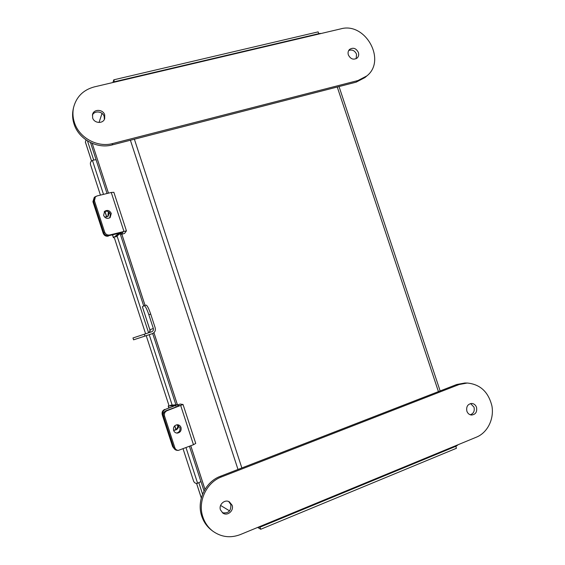 <?xml version="1.0" encoding="UTF-8"?>
<svg xmlns="http://www.w3.org/2000/svg" width="565" height="565" viewBox="0 0 565 565"><rect width="100%" height="100%" fill="white"/><g stroke="black" fill="none" stroke-linecap="round" stroke-linejoin="round"><path stroke-width="0.85" d="M220.59 505.435L229.588 510.887M102.025 113.396L99.045 122.492M112.753 82.554L115.514 81.494L319.493 33.497L321.323 33.448M458.017 444.754L456.506 446.032L261.072 526.728L257.308 527.576M92.229 143.439L108.466 193.152M100.443 195.109L90.513 164.62C90.082 162.727 90.69 161.371 92.328 160.531L92.462 160.474C94.39 159.81 95.605 159.627 96.107 159.923L96.128 159.98M200.928 481.599L197.475 483.322C195.66 483.633 194.36 482.891 193.583 481.09L183.081 448.857M93.726 160.072L87.483 140.918M85.435 142.196L85.979 139.915M202.574 494.156L198.887 482.856M96.156 159.909L90.513 142.592M204.036 490.992L200.985 481.627M114.215 237.399L145.601 333.781M146.229 335.695L169.048 405.769M104.193 211.783C106.933 210.583 109.003 211.388 110.401 214.199L109.751 217.864M103.6 215.392C105.175 218.387 107.357 219.114 110.147 217.574L111.27 213.436C109.667 210.406 107.463 209.693 104.652 211.303L103.6 215.392M121.355 234.355L124.54 233.437L126.433 230.866L109.772 234.962L108.904 235.654L123.163 231.876L121.355 234.355L120.91 232.985M94.461 200.787L93.649 201.599L103.798 232.78C104.8 235.082 106.503 236.036 108.904 235.654C106.503 236.036 104.8 235.082 103.798 232.78L104.645 232.074L94.461 200.787L95.379 196.846L97.06 195.935L111.249 192.474L113.862 192.305L126.426 230.852M104.645 232.074C105.655 234.383 107.364 235.351 109.772 234.962M93.649 201.599L94.56 197.672L95.245 196.987M115.684 237.003L121.362 232.582L108.904 235.654L119.038 233.296L113.494 237.59L114.307 237.688M96.17 196.274L94.404 197.213L93.493 201.133L103.798 232.78L103.197 233.274C104.193 235.57 105.895 236.53 108.289 236.142M104.652 217.115L108.085 216.282L109.398 212.532M108.402 211.748L107.83 216.473M93.493 201.133L92.921 201.705L103.197 233.274M92.921 201.705L94.27 197.347M176.753 424.795L179.889 427.507C180.44 430.417 179.359 432.274 176.647 433.065M173.596 430.361C174.267 432.112 175.496 433.03 177.276 433.115C180.292 432.564 181.535 430.692 181.012 427.5C180.32 425.706 179.063 424.795 177.241 424.746C174.281 425.339 173.067 427.211 173.596 430.361M177.551 404.985L180.157 404.06L183.032 404.484L167 410.727C164.811 411.814 163.991 413.594 164.542 416.073L163.469 416.123C162.925 413.651 163.737 411.878 165.926 410.797L179.606 405.684L177.643 405.267M183.039 404.498L195.73 443.426L193.47 444.719L178.293 450.418C176.612 450.263 175.454 449.352 174.825 447.685L164.542 416.073M178.123 450.411L177.177 450.347C175.496 450.192 174.345 449.281 173.723 447.621L174.825 447.685M163.469 416.123L173.723 447.621M168.984 405.571L168.349 406.023L175.136 405.508L165.46 409.357L177.459 404.702L170.482 405.232M173.519 430.113L174.514 430.219C177.064 429.894 178.448 428.369 178.66 425.65M165.46 409.357C163.271 410.437 162.452 412.21 163.003 414.682L173.406 446.654L172.629 446.604L174.324 448.794M177.827 425.113C177.918 427.931 176.654 429.626 174.048 430.198M163.003 414.682L162.247 414.724L172.629 446.604M162.247 414.724C161.703 412.259 162.515 410.487 164.697 409.406M112.922 82.455L113.798 79.813L318.144 31.873L318.738 33.674M114.448 81.805L113.798 79.813M455.786 446.329L456.435 448.285L260.719 529.271L257.915 527.576M260.013 527.117L260.719 529.271M149.075 334.741L137.408 338.569L149.075 334.741M145.996 305.121L146.045 305.1C147.161 305.319 148.715 308.313 150.7 314.084L155.198 327.877C155.799 330.582 154.838 332.51 152.317 333.654L133.58 339.826L152.317 333.654M150.7 314.084L148.835 314.684L153.334 328.484L150.226 329.649L149.181 332.608M148.835 314.684C146.851 308.907 145.304 305.905 144.195 305.686L142.394 306.753M133.58 339.826L132.973 337.969L151.724 331.775C153.136 331.111 153.673 330.017 153.334 328.484M222.349 512.709C228.415 513.684 231.233 510.951 230.817 504.503L228.712 501.529M220.47 509.905L222.949 513.147C227.511 516.375 234.15 510.619 232.109 505.244L229.376 501.854C224.806 498.959 218.486 504.644 220.47 509.905M470.567 403.558L474.014 407.174C474.833 411.052 473.569 413.587 470.228 414.781M476.514 407.316C477.298 411.963 475.617 414.533 471.464 415.042C469.275 414.767 467.742 413.481 466.874 411.186C466.09 406.602 467.735 404.024 471.81 403.452C474.049 403.685 475.624 404.978 476.514 407.316M240.358 534.568C230.499 538.311 221.332 537.181 212.857 531.185C208.146 527.548 204.82 522.809 202.863 516.961C197.46 501.48 206.536 482.326 221.537 476.895L459.112 384.532L467.234 383.028C480.222 384.271 488.457 391.948 491.945 406.073C494.241 418.955 487.574 432.592 476.592 437.084L240.358 534.568M212.857 531.185L211.663 530.281C206.981 526.665 203.675 521.954 201.733 516.142C196.366 500.752 205.385 481.719 220.308 476.323L456.697 384.511L464.783 383.014L467.234 383.028M92.632 117.873L92.561 114.391C93.896 108.784 103.148 109.2 104.702 114.907L104.695 118.636C103.155 124.025 94.171 123.481 92.632 117.873M92.385 115.204C94.369 110.281 102.724 111.199 104.172 116.468L104.37 119.392M358.387 52.467C356.091 48.173 353.125 47.185 349.474 49.494C348.104 50.97 347.736 52.785 348.365 54.932C350.618 59.184 353.563 60.201 357.2 57.983C358.634 56.5 359.029 54.664 358.387 52.467M356.155 58.718L356.536 54.233C354.778 50.539 352.165 49.303 348.697 50.518M73.549 107.597L73.196 109.222C72.172 114.102 72.447 118.996 74.015 123.905C78.641 139.223 96.996 149.209 112.16 144.93L356.127 82.158L364.955 77.553L366.847 75.915C386.764 60.448 365.421 21.767 340.787 28.864L94.256 86.911C83.253 89.906 76.353 96.806 73.549 107.597C72.518 112.506 72.793 117.428 74.368 122.372C79.029 137.775 97.491 147.832 112.739 143.531L357.977 80.541L366.847 75.915M121.849 234.214L145.057 305.411M153.941 332.693L177.403 404.681M190.801 445.785L204.989 489.325M130.402 140.24L237.999 469.451M115.514 81.494L115.641 81.876M134.385 139.216L241.855 467.954M260.868 526.107L261.072 526.728M456.506 446.032L456.315 445.453M438.426 391.609L337.263 87.01M319.606 33.851L319.493 33.497M201.317 497.927L196.592 483.428M91.551 160.976L85.364 141.977M92.462 160.474L103.501 194.36M117.054 235.951L148.602 332.799M149.224 334.713L172.156 405.098M186.026 447.685L197.623 483.28M111.249 192.474L123.876 231.198M104.97 211.402L106.792 216.995M112.647 234.976L113.494 237.59M108.996 212.157L108.635 212.468M180.722 405.599L193.47 444.719M165.926 410.797L167 410.727M168.349 406.023L168.935 407.831M174.783 425.77L175.983 429.471M175.743 405.522L176.209 406.955M142.387 306.724L150.297 331.005M152.268 333.675L149.188 334.72M144.322 334.197L144.937 336.083M221.537 476.895L220.308 476.323M459.112 384.532L456.697 384.511M112.16 144.93L112.739 143.531M356.127 82.158L357.977 80.541M339.035 86.558L440.142 390.938M204.961 489.368L190.765 445.799M177.368 404.681L153.913 332.714M145.021 305.425L121.814 234.228M108.431 193.159L92.222 143.418M85.364 142.083L91.53 160.997M196.556 483.428L201.295 497.991M200.935 481.627L189.437 446.329M175.906 404.801L152.677 333.52M143.701 305.969L120.119 233.599M107.046 193.498L96.121 159.944M113.403 237.717L112.527 235.012M106.672 217.038L104.85 211.444M177.975 406.291L177.459 404.709M175.877 429.541L174.677 425.862M168.822 407.874L168.215 406.009M142.359 306.746L150.283 331.062M144.195 305.686L146.045 305.1"/></g></svg>
